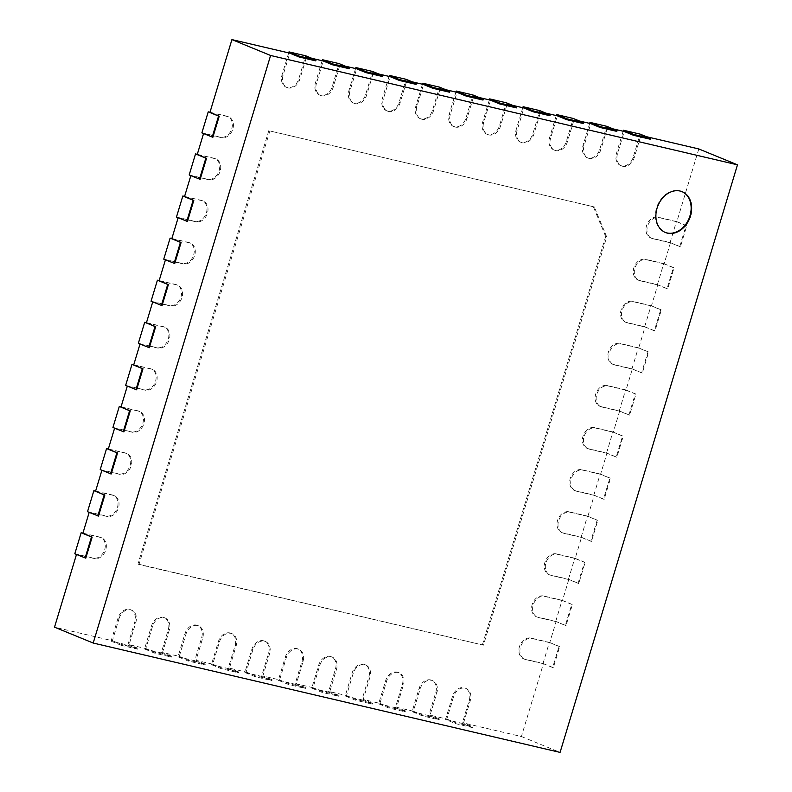<?xml version="1.0" encoding="UTF-8"?>
<svg xmlns="http://www.w3.org/2000/svg" width="792" height="792" viewBox="0 0 792 792"><rect width="100%" height="100%" fill="white"/><g stroke="black" fill="none" stroke-linecap="round" stroke-linejoin="round"><path stroke-width="0.59" stroke-dasharray="3.96 2.97" d="M112.929 427.512L131.323 431.818A11.029 8.544 112.3 0 0 142.649 423.898A11.029 8.544 112.3 0 0 138.689 411.097A11.029 8.544 112.3 0 0 137.679 410.771L121.037 406.87M123.908 431.897L114.602 428.195M120.988 407.048L138.709 411.197A11.029 8.544 -67.7 0 1 139.719 411.513A11.029 8.544 -67.7 0 1 143.679 424.324A11.029 8.544 -67.7 0 1 132.353 432.244L114.632 428.086M698.801 148.955L676.813 221.77L686.1 225.581L679.744 246.619L670.458 242.817L664.102 263.855L673.388 267.666L667.032 288.714L657.756 284.902L651.4 305.95L660.686 309.761L654.331 330.799L645.044 326.997L638.689 348.034L647.975 351.846L641.619 372.893L632.333 369.082L625.987 390.129L635.263 393.941L628.917 414.978L619.631 411.177L613.275 432.214L622.562 436.026L616.206 457.073L606.919 453.262L600.564 474.309L609.85 478.12L603.494 499.158L594.218 495.356L587.862 516.394L597.148 520.205L590.792 541.253L581.506 537.441L575.15 558.489L584.437 562.3L578.081 583.338L568.795 579.536L562.449 600.574L571.725 604.385L565.379 625.433L556.093 621.621L549.737 642.668L559.023 646.48L552.668 667.517L543.381 663.706L521.403 736.53L463.538 722.977L470.28 700.663A11.029 8.544 -67.7 0 0 466.102 688.505L465.072 688.09A11.029 8.544 112.3 0 0 452.519 696.326L445.53 719.473L455.845 723.71L472.567 727.63L472.824 726.789L463.538 722.977M646.312 136.66L640.936 135.402L634.204 157.707A11.029 8.544 -67.7 0 1 621.661 165.954A11.029 8.544 -67.7 0 1 617.483 153.796L624.215 131.482M612.869 128.829L607.494 127.571L600.762 149.876A11.029 8.544 -67.7 0 1 588.218 158.113A11.029 8.544 -67.7 0 1 584.041 145.956L590.773 123.651M579.427 120.988L574.052 119.731L567.319 142.045A11.029 8.544 -67.7 0 1 554.766 150.282A11.029 8.544 -67.7 0 1 550.598 138.125L557.33 115.82M545.975 113.157L540.609 111.9L533.877 134.204A11.029 8.544 -67.7 0 1 521.324 142.451A11.029 8.544 -67.7 0 1 517.156 130.294L523.888 107.989M512.533 105.326L507.167 104.069L500.425 126.374A11.029 8.544 -67.7 0 1 487.882 134.62A11.029 8.544 -67.7 0 1 483.704 122.463L490.446 100.148M479.091 97.495L473.725 96.238L466.983 118.543A11.029 8.544 -67.7 0 1 454.44 126.779A11.029 8.544 -67.7 0 1 450.262 114.622L456.994 92.317M445.648 89.664L440.273 88.397L433.541 110.712A11.029 8.544 -67.7 0 1 420.998 118.949A11.029 8.544 -67.7 0 1 416.82 106.791L423.552 84.487M412.206 81.824L406.831 80.566L400.099 102.871A11.029 8.544 -67.7 0 1 387.555 111.118A11.029 8.544 -67.7 0 1 383.377 98.96L390.11 76.656M378.754 73.993L373.388 72.735L366.656 95.04A11.029 8.544 -67.7 0 1 354.103 103.287A11.029 8.544 -67.7 0 1 349.935 91.129L356.667 68.815M345.312 66.162L339.946 64.904L333.214 87.209A11.029 8.544 -67.7 0 1 320.661 95.446A11.029 8.544 -67.7 0 1 316.483 83.289L323.225 60.984M311.87 58.331L306.504 57.064L299.762 79.378A11.029 8.544 -67.7 0 1 287.219 87.615A11.029 8.544 -67.7 0 1 283.041 75.458L289.783 53.153M209.939 112.414L227.66 116.563A11.029 8.544 -67.7 0 1 228.67 116.889A11.029 8.544 -67.7 0 1 232.63 129.7A11.029 8.544 -67.7 0 1 221.305 137.61L203.554 133.561M197.228 154.509L214.959 158.657A11.029 8.544 -67.7 0 1 215.969 158.984A11.029 8.544 -67.7 0 1 219.929 171.785A11.029 8.544 -67.7 0 1 208.603 179.705L190.842 175.656M184.526 196.594L202.247 200.742A11.029 8.544 -67.7 0 1 203.257 201.069A11.029 8.544 -67.7 0 1 207.217 213.88A11.029 8.544 -67.7 0 1 195.891 221.79L178.141 217.741M171.815 238.689L189.535 242.837A11.029 8.544 -67.7 0 1 190.545 243.164A11.029 8.544 -67.7 0 1 194.515 255.965A11.029 8.544 -67.7 0 1 183.19 263.885L165.429 259.835M159.103 280.774L176.834 284.922A11.029 8.544 -67.7 0 1 177.844 285.249A11.029 8.544 -67.7 0 1 181.804 298.059A11.029 8.544 -67.7 0 1 170.478 305.969L152.717 301.92M146.401 322.869L164.122 327.017A11.029 8.544 -67.7 0 1 165.132 327.334A11.029 8.544 -67.7 0 1 169.092 340.144A11.029 8.544 -67.7 0 1 157.766 348.064L140.016 344.015M133.69 364.954L151.42 369.102A11.029 8.544 -67.7 0 1 152.43 369.428A11.029 8.544 -67.7 0 1 156.39 382.229A11.029 8.544 -67.7 0 1 145.065 390.149L127.304 386.1M108.276 449.133L125.997 453.281A11.029 8.544 -67.7 0 1 127.007 453.608A11.029 8.544 -67.7 0 1 130.977 466.409A11.029 8.544 -67.7 0 1 119.651 474.329L101.891 470.28M95.565 491.218L113.296 495.376A11.029 8.544 -67.7 0 1 114.305 495.693A11.029 8.544 -67.7 0 1 118.265 508.504A11.029 8.544 -67.7 0 1 106.94 516.424L89.179 512.374M82.863 533.313L100.584 537.461A11.029 8.544 -67.7 0 1 101.594 537.788A11.029 8.544 -67.7 0 1 105.554 550.588A11.029 8.544 -67.7 0 1 94.228 558.509L76.478 554.459M118.087 617.998L111.098 641.144L127.819 645.064L134.808 621.908A11.029 8.544 112.3 0 0 130.63 609.751A11.029 8.544 112.3 0 0 118.087 617.998L119.117 618.413L112.385 640.728L54.519 627.175M119.117 618.413A11.029 8.544 -67.7 0 1 131.66 610.177A11.029 8.544 -67.7 0 1 135.838 622.334L129.106 644.639L145.827 648.559L152.559 626.254A11.029 8.544 -67.7 0 1 165.102 618.008A11.029 8.544 -67.7 0 1 169.28 630.165L162.548 652.479L179.269 656.39L186.001 634.085A11.029 8.544 -67.7 0 1 198.554 625.838A11.029 8.544 -67.7 0 1 202.722 637.996L195.99 660.31L212.711 664.221L219.443 641.916A11.029 8.544 -67.7 0 1 231.997 633.679A11.029 8.544 -67.7 0 1 236.165 645.836L229.433 668.141L246.154 672.062L252.895 649.747A11.029 8.544 -67.7 0 1 265.439 641.51A11.029 8.544 -67.7 0 1 269.617 653.667L262.875 675.972L279.596 679.892L286.338 657.588A11.029 8.544 -67.7 0 1 298.881 649.341A11.029 8.544 -67.7 0 1 303.059 661.498L296.327 683.803L313.048 687.723L319.78 665.419A11.029 8.544 -67.7 0 1 332.323 657.172A11.029 8.544 -67.7 0 1 336.501 669.329L329.769 691.644L346.49 695.554L353.222 673.249A11.029 8.544 -67.7 0 1 365.765 665.013A11.029 8.544 -67.7 0 1 369.943 677.17L363.211 699.475L379.932 703.395L386.664 681.08A11.029 8.544 -67.7 0 1 399.217 672.844A11.029 8.544 -67.7 0 1 403.385 685.001L396.653 707.306L413.375 711.226L420.107 688.921A11.029 8.544 -67.7 0 1 432.66 680.674A11.029 8.544 -67.7 0 1 436.837 692.832L430.096 715.136L446.817 719.057L453.559 696.752A11.029 8.544 -67.7 0 1 466.102 688.505M543.381 663.706L525.66 659.558A11.029 8.544 -67.7 0 1 524.651 659.241A11.029 8.544 -67.7 0 1 520.691 646.43A11.029 8.544 -67.7 0 1 532.016 638.51L549.737 642.668M556.093 621.621L538.362 617.473A11.029 8.544 -67.7 0 1 537.362 617.146A11.029 8.544 -67.7 0 1 533.392 604.346A11.029 8.544 -67.7 0 1 544.718 596.426L562.449 600.574M568.795 579.536L551.074 575.378A11.029 8.544 -67.7 0 1 550.064 575.061A11.029 8.544 -67.7 0 1 546.104 562.251A11.029 8.544 -67.7 0 1 557.429 554.331L575.15 558.489M581.506 537.441L563.785 533.293A11.029 8.544 -67.7 0 1 562.775 532.966A11.029 8.544 -67.7 0 1 558.806 520.166A11.029 8.544 -67.7 0 1 570.131 512.246L587.862 516.394M594.218 495.356L576.487 491.198A11.029 8.544 -67.7 0 1 575.477 490.882A11.029 8.544 -67.7 0 1 571.517 478.071A11.029 8.544 -67.7 0 1 582.843 470.151L600.564 474.309M606.919 453.262L589.198 449.113A11.029 8.544 -67.7 0 1 588.189 448.787A11.029 8.544 -67.7 0 1 584.229 435.986A11.029 8.544 -67.7 0 1 595.554 428.066L613.275 432.214M619.631 411.177L601.9 407.019A11.029 8.544 -67.7 0 1 600.9 406.702A11.029 8.544 -67.7 0 1 596.93 393.891A11.029 8.544 -67.7 0 1 608.256 385.971L625.987 390.129M632.333 369.082L614.612 364.934A11.029 8.544 -67.7 0 1 613.602 364.607A11.029 8.544 -67.7 0 1 609.642 351.806A11.029 8.544 -67.7 0 1 620.968 343.886L638.689 348.034M645.044 326.997L627.323 322.839A11.029 8.544 -67.7 0 1 626.314 322.522A11.029 8.544 -67.7 0 1 622.344 309.712A11.029 8.544 -67.7 0 1 633.669 301.792L651.4 305.95M657.756 284.902L640.025 280.754A11.029 8.544 -67.7 0 1 639.015 280.427A11.029 8.544 -67.7 0 1 635.055 267.627A11.029 8.544 -67.7 0 1 646.381 259.707L664.102 263.855M670.458 242.817L652.737 238.659A11.029 8.544 -67.7 0 1 651.727 238.343A11.029 8.544 -67.7 0 1 647.767 225.532A11.029 8.544 -67.7 0 1 659.092 217.612L676.813 221.77M594.277 206.94L269.864 130.957L138.976 564.488L483.457 645.163L606.712 236.897L594.277 206.94L269.864 130.957M212.87 137.273L203.584 133.462M200.158 179.358L190.872 175.547M187.447 221.453L178.17 217.642M174.745 263.538L165.459 259.727M162.033 305.633L152.757 301.821M149.332 347.718L140.045 343.906M136.62 389.812L127.334 386.001M111.207 473.992L101.921 470.181M98.495 516.077L89.219 512.266M85.793 558.172L76.507 554.36M521.403 736.53L560.083 752.4M315.78 60.875L306.504 57.064M349.232 68.716L339.946 64.904M382.675 76.547L373.388 72.735M416.117 84.378L406.831 80.566M449.559 92.209L440.273 88.397M483.001 100.049L473.725 96.238M516.443 107.88L507.167 104.069M549.896 115.711L540.609 111.9M583.338 123.542L574.052 119.731M616.78 131.373L607.494 127.571M650.222 139.214L640.936 135.402M670.101 242.55L676.447 221.503L658.053 217.196A11.029 8.544 112.3 0 0 646.737 225.106A11.029 8.544 112.3 0 0 650.697 237.917A11.029 8.544 112.3 0 0 651.707 238.234L670.101 242.55L680.417 246.777L686.763 225.73L686.1 225.581M676.447 221.503L686.763 225.73M623.136 131.234L616.453 153.371A11.029 8.544 112.3 0 0 620.631 165.528A11.029 8.544 112.3 0 0 633.174 157.281L640.164 134.135M679.744 246.619L680.417 246.777M657.39 284.635L663.745 263.587L645.351 259.281A11.029 8.544 112.3 0 0 634.026 267.201A11.029 8.544 112.3 0 0 637.986 280.002A11.029 8.544 112.3 0 0 638.995 280.328L657.39 284.635L667.706 288.872L674.061 267.825L673.388 267.666M663.745 263.587L674.061 267.825M589.693 123.394L583.011 145.54A11.029 8.544 112.3 0 0 587.179 157.697A11.029 8.544 112.3 0 0 599.732 149.45L606.721 126.304M667.032 288.714L667.706 288.872M644.678 326.73L651.034 305.682L632.64 301.376A11.029 8.544 112.3 0 0 621.314 309.286A11.029 8.544 112.3 0 0 625.284 322.096A11.029 8.544 112.3 0 0 626.284 322.413L644.678 326.73L654.994 330.957L661.35 309.91L660.686 309.761M651.034 305.682L661.35 309.91M556.251 115.563L549.569 137.699A11.029 8.544 112.3 0 0 553.737 149.856A11.029 8.544 112.3 0 0 566.29 141.62L573.279 118.473M654.331 330.799L654.994 330.957M631.976 368.815L638.332 347.767L619.938 343.461A11.029 8.544 112.3 0 0 608.612 351.381A11.029 8.544 112.3 0 0 612.572 364.181A11.029 8.544 112.3 0 0 613.582 364.508L631.976 368.815L642.292 373.052L648.648 352.004L647.975 351.846M638.332 347.767L648.648 352.004M522.799 107.732L516.117 129.868A11.029 8.544 112.3 0 0 520.294 142.025A11.029 8.544 112.3 0 0 532.838 133.789L539.827 110.632M641.619 372.893L642.292 373.052M619.265 410.909L625.621 389.862L607.226 385.555A11.029 8.544 112.3 0 0 595.901 393.466A11.029 8.544 112.3 0 0 599.861 406.276A11.029 8.544 112.3 0 0 600.871 406.593L619.265 410.909L629.581 415.137L635.936 394.089L635.263 393.941M625.621 389.862L635.936 394.089M489.357 99.901L482.675 122.037A11.029 8.544 112.3 0 0 486.852 134.195A11.029 8.544 112.3 0 0 499.396 125.948L506.385 102.802M628.917 414.978L629.581 415.137M606.563 452.994L612.909 431.947L594.515 427.64A11.029 8.544 112.3 0 0 583.199 435.56A11.029 8.544 112.3 0 0 587.159 448.361A11.029 8.544 112.3 0 0 588.169 448.688L606.563 452.994L616.879 457.232L623.225 436.184L622.562 436.026M612.909 431.947L623.225 436.184M455.915 92.06L449.232 114.206A11.029 8.544 112.3 0 0 453.41 126.364A11.029 8.544 112.3 0 0 465.953 118.117L472.943 94.971M616.206 457.073L616.879 457.232M593.851 495.089L600.207 474.042L581.813 469.735A11.029 8.544 112.3 0 0 570.487 477.645A11.029 8.544 112.3 0 0 574.447 490.456A11.029 8.544 112.3 0 0 575.457 490.773L593.851 495.089L604.167 499.316L610.523 478.269L609.85 478.12M600.207 474.042L610.523 478.269M422.473 84.229L415.79 106.366A11.029 8.544 112.3 0 0 419.968 118.523A11.029 8.544 112.3 0 0 432.511 110.286L439.501 87.14M603.494 499.158L604.167 499.316M581.14 537.174L587.496 516.127L569.101 511.82A11.029 8.544 112.3 0 0 557.776 519.74A11.029 8.544 112.3 0 0 561.746 532.541A11.029 8.544 112.3 0 0 562.746 532.867L581.14 537.174L591.456 541.411L597.812 520.364L597.148 520.205M587.496 516.127L597.812 520.364M389.03 76.398L382.348 98.535A11.029 8.544 112.3 0 0 386.516 110.692A11.029 8.544 112.3 0 0 399.069 102.455L406.058 79.299M590.792 541.253L591.456 541.411M568.438 579.269L574.794 558.221L556.4 553.915A11.029 8.544 112.3 0 0 545.074 561.825A11.029 8.544 112.3 0 0 549.034 574.636A11.029 8.544 112.3 0 0 550.044 574.952L568.438 579.269L578.754 583.496L585.11 562.449L584.437 562.3M574.794 558.221L585.11 562.449M355.588 68.567L348.896 90.704A11.029 8.544 112.3 0 0 353.074 102.861A11.029 8.544 112.3 0 0 365.627 94.614L372.616 71.468M578.081 583.338L578.754 583.496M555.727 621.354L562.082 600.306L543.688 596A11.029 8.544 112.3 0 0 532.363 603.92A11.029 8.544 112.3 0 0 536.323 616.721A11.029 8.544 112.3 0 0 537.332 617.047L555.727 621.354L566.042 625.591L572.398 604.543L571.725 604.385M562.082 600.306L572.398 604.543M322.136 60.727L315.454 82.873A11.029 8.544 112.3 0 0 319.631 95.03A11.029 8.544 112.3 0 0 332.175 86.783L339.164 63.637M565.379 625.433L566.042 625.591M543.025 663.448L549.371 642.401L530.977 638.095A11.029 8.544 112.3 0 0 519.651 646.005A11.029 8.544 112.3 0 0 523.621 658.815A11.029 8.544 112.3 0 0 524.631 659.132L543.025 663.448L553.341 667.676L559.687 646.628L559.023 646.48M549.371 642.401L559.687 646.628M288.694 52.896L282.011 75.032A11.029 8.544 112.3 0 0 286.189 87.189A11.029 8.544 112.3 0 0 298.733 78.953L305.722 55.806M552.668 667.517L553.341 667.676M112.385 640.728L121.661 644.53L138.382 648.45L129.106 644.639M145.827 648.559L155.103 652.37L171.824 656.281L162.548 652.479M179.269 656.39L188.555 660.201L205.276 664.122L195.99 660.31M212.711 664.221L221.998 668.032L238.719 671.953L229.433 668.141M246.154 672.062L255.44 675.863L272.161 679.784L262.875 675.972M279.596 679.892L288.882 683.704L305.603 687.614L296.327 683.803M313.048 687.723L322.324 691.535L339.045 695.455L329.769 691.644M346.49 695.554L355.766 699.366L372.497 703.286L363.211 699.475M379.932 703.395L389.218 707.197L405.94 711.117L396.653 707.306M413.375 711.226L422.661 715.037L439.382 718.948L430.096 715.136M446.817 719.057L456.103 722.868L472.824 726.789M445.53 719.473L462.261 723.393L469.25 700.247A11.029 8.544 112.3 0 0 465.072 688.09M462.261 723.393L472.567 727.63M201.881 132.878L220.275 137.184A11.029 8.544 112.3 0 0 231.601 129.274A11.029 8.544 112.3 0 0 227.641 116.464A11.029 8.544 112.3 0 0 226.631 116.147L209.989 112.246M456.103 722.868L455.845 723.71M412.087 711.642L428.809 715.562L435.798 692.406A11.029 8.544 112.3 0 0 431.63 680.249A11.029 8.544 112.3 0 0 419.077 688.495L412.087 711.642L422.403 715.879L439.124 719.789L439.382 718.948M428.809 715.562L439.124 719.789M189.179 174.973L207.573 179.279A11.029 8.544 112.3 0 0 218.899 171.359A11.029 8.544 112.3 0 0 214.929 158.558A11.029 8.544 112.3 0 0 213.919 158.232L197.277 154.331M422.661 715.037L422.403 715.879M378.645 703.811L395.366 707.721L402.356 684.575A11.029 8.544 112.3 0 0 398.178 672.418A11.029 8.544 112.3 0 0 385.635 680.665L378.645 703.811L388.961 708.038L405.682 711.958L405.94 711.117M395.366 707.721L405.682 711.958M176.468 217.058L194.862 221.364A11.029 8.544 112.3 0 0 206.187 213.454A11.029 8.544 112.3 0 0 202.227 200.643A11.029 8.544 112.3 0 0 201.218 200.326L184.576 196.426M389.218 707.197L388.961 708.038M345.203 695.98L361.924 699.89L368.914 676.744A11.029 8.544 112.3 0 0 364.736 664.587A11.029 8.544 112.3 0 0 352.192 672.824L345.203 695.98L355.519 700.207L372.24 704.128L372.497 703.286M361.924 699.89L372.24 704.128M163.756 259.152L182.15 263.459A11.029 8.544 112.3 0 0 193.476 255.539A11.029 8.544 112.3 0 0 189.516 242.738A11.029 8.544 112.3 0 0 188.506 242.411L171.864 238.511M355.766 699.366L355.519 700.207M311.761 688.139L328.482 692.059L335.471 668.913A11.029 8.544 112.3 0 0 331.294 656.756A11.029 8.544 112.3 0 0 318.75 664.993L311.761 688.139L322.077 692.376L338.798 696.297L339.045 695.455M328.482 692.059L338.798 696.297M151.054 301.237L169.448 305.544A11.029 8.544 112.3 0 0 180.774 297.634A11.029 8.544 112.3 0 0 176.814 284.823A11.029 8.544 112.3 0 0 175.804 284.506L159.162 280.606M322.324 691.535L322.077 692.376M278.319 680.308L295.04 684.229L302.029 661.072A11.029 8.544 112.3 0 0 297.851 648.915A11.029 8.544 112.3 0 0 285.308 657.162L278.319 680.308L288.625 684.545L305.356 688.456L305.603 687.614M295.04 684.229L305.356 688.456M138.343 343.332L156.737 347.638A11.029 8.544 112.3 0 0 168.062 339.718A11.029 8.544 112.3 0 0 164.102 326.918A11.029 8.544 112.3 0 0 163.093 326.591L146.451 322.69M288.882 683.704L288.625 684.545M244.867 672.477L261.588 676.398L268.577 653.242A11.029 8.544 112.3 0 0 264.409 641.084A11.029 8.544 112.3 0 0 251.856 649.331L244.867 672.477L255.182 676.705L271.903 680.625L272.161 679.784M261.588 676.398L271.903 680.625M125.641 385.417L144.035 389.723A11.029 8.544 112.3 0 0 155.361 381.813A11.029 8.544 112.3 0 0 151.391 369.003A11.029 8.544 112.3 0 0 150.381 368.686L133.739 364.785M255.44 675.863L255.182 676.705M211.424 664.646L228.145 668.557L235.135 645.411A11.029 8.544 112.3 0 0 230.967 633.253A11.029 8.544 112.3 0 0 218.414 641.49L211.424 664.646L221.74 668.874L238.461 672.794L238.719 671.953M228.145 668.557L238.461 672.794M221.998 668.032L221.74 668.874M177.982 656.806L194.703 660.726L201.693 637.58A11.029 8.544 112.3 0 0 197.515 625.423A11.029 8.544 112.3 0 0 184.972 633.659L177.982 656.806L188.298 661.043L205.019 664.963L205.276 664.122M194.703 660.726L205.019 664.963M100.218 469.597L118.612 473.903A11.029 8.544 112.3 0 0 129.938 465.993A11.029 8.544 112.3 0 0 125.977 453.182A11.029 8.544 112.3 0 0 124.968 452.866L108.326 448.965M188.555 660.201L188.298 661.043M144.54 648.975L161.261 652.895L168.25 629.739A11.029 8.544 112.3 0 0 164.073 617.582A11.029 8.544 112.3 0 0 151.529 625.828L144.54 648.975L154.856 653.212L171.577 657.122L171.824 656.281M161.261 652.895L171.577 657.122M87.516 511.691L105.91 515.998A11.029 8.544 112.3 0 0 117.236 508.078A11.029 8.544 112.3 0 0 113.276 495.277A11.029 8.544 112.3 0 0 112.266 494.95L95.624 491.05M155.103 652.37L154.856 653.212M127.819 645.064L138.135 649.292L138.382 648.45M74.804 553.776L93.199 558.083A11.029 8.544 112.3 0 0 104.524 550.173A11.029 8.544 112.3 0 0 100.564 537.362A11.029 8.544 112.3 0 0 99.554 537.045L82.912 533.145M121.661 644.53L121.414 645.381L138.135 649.292M111.098 641.144L121.414 645.381M268.834 130.531L137.947 564.062L138.976 564.488M137.947 564.062L483.457 645.163M482.417 644.747L605.682 236.471L606.712 236.897M605.682 236.471L593.248 206.524M681.902 191.595A22.047 17.087 112.3 0 0 681.645 191.486A22.047 17.087 112.3 0 0 656.548 207.969A22.047 17.087 112.3 0 0 664.904 232.294A22.047 17.087 112.3 0 0 665.161 232.393M131.323 431.818L132.353 432.244M137.679 410.771L138.709 411.197M658.053 217.196L659.092 217.612M633.174 157.281L634.204 157.707M651.707 238.234L652.737 238.659M616.453 153.371L617.483 153.796M645.351 259.281L646.381 259.707M599.732 149.45L600.762 149.876M638.995 280.328L640.025 280.754M583.011 145.54L584.041 145.956M632.64 301.376L633.669 301.792M566.29 141.62L567.319 142.045M626.284 322.413L627.323 322.839M549.569 137.699L550.598 138.125M619.938 343.461L620.968 343.886M532.838 133.789L533.877 134.204M613.582 364.508L614.612 364.934M516.117 129.868L517.156 130.294M607.226 385.555L608.256 385.971M499.396 125.948L500.425 126.374M600.871 406.593L601.9 407.019M482.675 122.037L483.704 122.463M594.515 427.64L595.554 428.066M465.953 118.117L466.983 118.543M588.169 448.688L589.198 449.113M449.232 114.206L450.262 114.622M581.813 469.735L582.843 470.151M432.511 110.286L433.541 110.712M575.457 490.773L576.487 491.198M415.79 106.366L416.82 106.791M569.101 511.82L570.131 512.246M399.069 102.455L400.099 102.871M562.746 532.867L563.785 533.293M382.348 98.535L383.377 98.96M556.4 553.915L557.429 554.331M365.627 94.614L366.656 95.04M550.044 574.952L551.074 575.378M348.896 90.704L349.935 91.129M543.688 596L544.718 596.426M332.175 86.783L333.214 87.209M537.332 617.047L538.362 617.473M315.454 82.873L316.483 83.289M530.977 638.095L532.016 638.51M298.733 78.953L299.762 79.378M524.631 659.132L525.66 659.558M282.011 75.032L283.041 75.458M469.25 700.247L470.28 700.663M226.631 116.147L227.66 116.563M452.519 696.326L453.559 696.752M220.275 137.184L221.305 137.61M435.798 692.406L436.837 692.832M213.919 158.232L214.959 158.657M419.077 688.495L420.107 688.921M207.573 179.279L208.603 179.705M402.356 684.575L403.385 685.001M201.218 200.326L202.247 200.742M385.635 680.665L386.664 681.08M194.862 221.364L195.891 221.79M368.914 676.744L369.943 677.17M188.506 242.411L189.535 242.837M352.192 672.824L353.222 673.249M182.15 263.459L183.19 263.885M335.471 668.913L336.501 669.329M175.804 284.506L176.834 284.922M318.75 664.993L319.78 665.419M169.448 305.544L170.478 305.969M302.029 661.072L303.059 661.498M163.093 326.591L164.122 327.017M285.308 657.162L286.338 657.588M156.737 347.638L157.766 348.064M268.577 653.242L269.617 653.667M150.381 368.686L151.42 369.102M251.856 649.331L252.895 649.747M144.035 389.723L145.065 390.149M235.135 645.411L236.165 645.836M218.414 641.49L219.443 641.916M201.693 637.58L202.722 637.996M124.968 452.866L125.997 453.281M184.972 633.659L186.001 634.085M118.612 473.903L119.651 474.329M168.25 629.739L169.28 630.165M112.266 494.95L113.296 495.376M151.529 625.828L152.559 626.254M105.91 515.998L106.94 516.424M134.808 621.908L135.838 622.334M99.554 537.045L100.584 537.461M93.199 558.083L94.228 558.509M139.719 411.513L138.689 411.097M651.727 238.343L650.697 237.917M621.661 165.954L620.631 165.528M639.015 280.427L637.986 280.002M588.218 158.113L587.179 157.697M626.314 322.522L625.284 322.096M554.766 150.282L553.737 149.856M613.602 364.607L612.572 364.181M521.324 142.451L520.294 142.025M600.9 406.702L599.861 406.276M487.882 134.62L486.852 134.195M588.189 448.787L587.159 448.361M454.44 126.779L453.41 126.364M575.477 490.882L574.447 490.456M420.998 118.949L419.968 118.523M562.775 532.966L561.746 532.541M387.555 111.118L386.516 110.692M550.064 575.061L549.034 574.636M354.103 103.287L353.074 102.861M537.362 617.146L536.323 616.721M320.661 95.446L319.631 95.03M524.651 659.241L523.621 658.815M287.219 87.615L286.189 87.189M228.67 116.889L227.641 116.464M432.66 680.674L431.63 680.249M215.969 158.984L214.929 158.558M399.217 672.844L398.178 672.418M203.257 201.069L202.227 200.643M365.765 665.013L364.736 664.587M190.545 243.164L189.516 242.738M332.323 657.172L331.294 656.756M177.844 285.249L176.814 284.823M298.881 649.341L297.851 648.915M165.132 327.334L164.102 326.918M265.439 641.51L264.409 641.084M152.43 369.428L151.391 369.003M231.997 633.679L230.967 633.253M198.554 625.838L197.515 625.423M127.007 453.608L125.977 453.182M165.102 618.008L164.073 617.582M114.305 495.693L113.276 495.277M131.66 610.177L130.63 609.751M101.594 537.788L100.564 537.362M682.159 191.704L681.645 191.486M665.419 232.501L664.904 232.294"/><path stroke-width="1.19" d="M121.037 406.87L119.285 406.464L112.929 427.512L123.908 431.897L130.264 410.85L129.601 410.702L123.245 431.739M127.304 386.1L120.988 407.048L130.264 410.85M119.285 406.464L129.601 410.702M299.059 56.965L315.78 60.875L316.038 60.034L305.722 55.806L289.001 51.886L299.317 56.123L299.059 56.965L289.783 53.153L231.917 39.6L270.597 55.47L93.199 643.045L560.083 752.4L737.481 164.825L698.801 148.955L646.312 136.66M633.501 135.293L650.222 139.214L650.479 138.372L640.164 134.135L623.443 130.225L633.758 134.452L633.501 135.293L624.215 131.482L612.869 128.829M600.059 127.463L616.78 131.373L617.037 130.531L606.721 126.304L590 122.384L600.316 126.621L600.059 127.463L590.773 123.651L579.427 120.988M566.617 119.632L583.338 123.542L583.585 122.701L573.279 118.473L556.558 114.553L566.864 118.79L566.617 119.632L557.33 115.82L545.975 113.157M533.174 111.791L549.896 115.711L550.143 114.87L539.827 110.632L523.106 106.722L533.422 110.949L533.174 111.791L523.888 107.989L512.533 105.326M499.722 103.96L516.443 107.88L516.701 107.039L506.385 102.802L489.664 98.891L499.98 103.118L499.722 103.96L490.446 100.148L479.091 97.495M466.28 96.129L483.001 100.049L483.259 99.198L472.943 94.971L456.222 91.05L466.538 95.287L466.28 96.129L456.994 92.317L445.648 89.664M432.838 88.298L449.559 92.209L449.816 91.367L439.501 87.14L422.779 83.219L433.095 87.457L432.838 88.298L423.552 84.487L412.206 81.824M399.396 80.457L416.117 84.378L416.374 83.536L406.058 79.299L389.337 75.389L399.643 79.616L399.396 80.457L390.11 76.656L378.754 73.993M365.953 72.626L382.675 76.547L382.922 75.705L372.616 71.468L355.885 67.558L366.201 71.785L365.953 72.626L356.667 68.815L345.312 66.162M332.501 64.796L349.232 68.716L349.48 67.874L339.164 63.637L322.443 59.717L332.759 63.954L332.501 64.796L323.225 60.984L311.87 58.331M231.917 39.6L209.939 112.414L219.216 116.226L212.87 137.273L201.881 132.878L208.237 111.83L218.552 116.068L212.197 137.115M203.554 133.561L197.228 154.509L206.514 158.311L200.158 179.358L189.179 174.973L195.525 153.925L205.841 158.162L199.485 179.2M190.842 175.656L184.526 196.594L193.802 200.406L187.447 221.453L176.468 217.058L182.823 196.01L193.139 200.247L186.783 221.295M178.141 217.741L171.815 238.689L181.101 242.491L174.745 263.538L163.756 259.152L170.112 238.105L180.428 242.342L174.072 263.38M165.429 259.835L159.103 280.774L168.389 284.585L162.033 305.633L151.054 301.237L157.41 280.19L167.716 284.427L161.37 305.474M152.717 301.92L146.401 322.869L155.678 326.67L149.332 347.718L138.343 343.332L144.698 322.285L155.014 326.522L148.658 347.559M140.016 344.015L133.69 364.954L142.976 368.765L136.62 389.812L125.641 385.417L131.987 364.37L142.303 368.607L135.947 389.654M114.602 428.195L108.276 449.133L117.562 452.945L111.207 473.992L100.218 469.597L106.574 448.549L116.889 452.786L110.534 473.834M101.891 470.28L95.565 491.218L104.851 495.03L98.495 516.077L87.516 511.691L93.872 490.644L104.178 494.871L97.832 515.919M89.179 512.374L82.863 533.313L92.139 537.124L85.793 558.172L74.804 553.776L81.16 532.729L91.476 536.966L85.12 558.014M76.478 554.459L54.519 627.175L93.199 643.045M737.481 164.825L270.597 55.47M623.443 130.225L623.136 131.234M590 122.384L589.693 123.394M556.558 114.553L556.251 115.563M523.106 106.722L522.799 107.732M489.664 98.891L489.357 99.901M456.222 91.05L455.915 92.06M422.779 83.219L422.473 84.229M389.337 75.389L389.03 76.398M355.885 67.558L355.588 68.567M322.443 59.717L322.136 60.727M289.001 51.886L288.694 52.896M209.989 112.246L208.237 111.83M219.216 116.226L218.552 116.068M197.277 154.331L195.525 153.925M206.514 158.311L205.841 158.162M184.576 196.426L182.823 196.01M193.802 200.406L193.139 200.247M171.864 238.511L170.112 238.105M181.101 242.491L180.428 242.342M159.162 280.606L157.41 280.19M168.389 284.585L167.716 284.427M146.451 322.69L144.698 322.285M155.678 326.67L155.014 326.522M133.739 364.785L131.987 364.37M142.976 368.765L142.303 368.607M108.326 448.965L106.574 448.549M117.562 452.945L116.889 452.786M95.624 491.05L93.872 490.644M104.851 495.03L104.178 494.871M82.912 533.145L81.16 532.729M92.139 537.124L91.476 536.966M657.063 208.187A22.047 17.087 -67.7 0 1 682.159 191.704A22.047 17.087 -67.7 0 1 689.594 218.592A22.047 17.087 -67.7 0 1 665.419 232.501A22.047 17.087 -67.7 0 1 657.063 208.187M650.479 138.372L633.758 134.452M316.038 60.034L299.317 56.123M617.037 130.531L600.316 126.621M349.48 67.874L332.759 63.954M583.585 122.701L566.864 118.79M382.922 75.705L366.201 71.785M550.143 114.87L533.422 110.949M416.374 83.536L399.643 79.616M516.701 107.039L499.98 103.118M449.816 91.367L433.095 87.457M483.259 99.198L466.538 95.287M665.161 232.393A22.047 17.087 112.3 0 0 689.08 218.374A22.047 17.087 112.3 0 0 681.902 191.595"/></g></svg>
